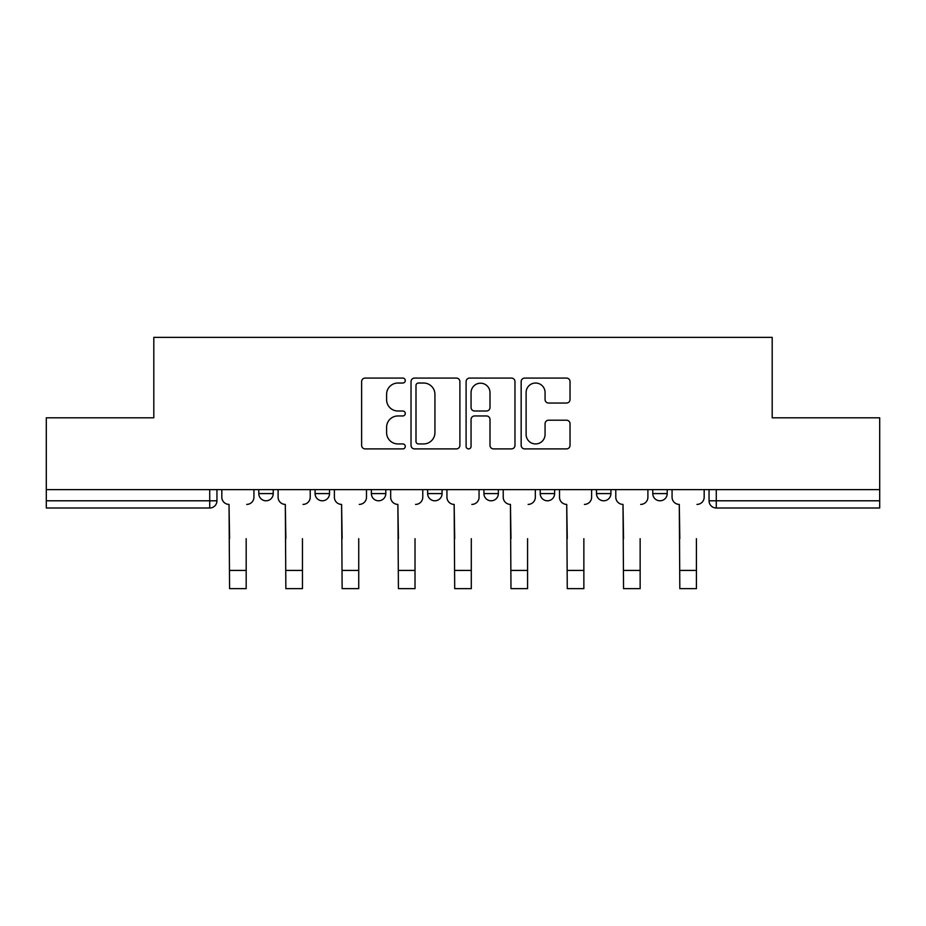 <?xml version="1.0" encoding="UTF-8"?>
<svg xmlns="http://www.w3.org/2000/svg" width="926" height="926" viewBox="0 0 926 926"><rect width="100%" height="100%" fill="white"/><g stroke="black" fill="none" stroke-linecap="round" stroke-linejoin="round"><path stroke-width="1.39" d="M405.275 380.551A2.477 2.477 0 0 0 402.798 378.074L365.168 378.074A3.542 3.542 0 0 0 361.626 381.616L361.626 445.36A3.542 3.542 0 0 0 365.168 448.902L402.798 448.902A2.477 2.477 0 0 0 405.275 446.413A2.477 2.477 0 0 0 402.798 443.936L397.925 443.936A11.332 11.332 0 0 1 386.593 432.604L386.593 427.291A11.332 11.332 0 0 1 397.925 415.959L402.798 415.959A2.477 2.477 0 0 0 405.275 413.482A2.477 2.477 0 0 0 402.798 411.005L397.925 411.005A11.332 11.332 0 0 1 386.593 399.673L386.593 394.36A11.332 11.332 0 0 1 397.925 383.028L402.798 383.028A2.477 2.477 0 0 0 405.275 380.551M483.928 493.581L483.928 489.611L483.928 493.581A7.211 7.211 0 0 0 491.139 500.792A7.211 7.211 0 0 1 483.928 493.581L498.362 493.581A7.211 7.211 0 0 1 491.139 500.792M371.361 489.611L371.361 493.581L385.795 493.581A7.211 7.211 0 0 1 378.572 500.792A7.211 7.211 0 0 1 371.361 493.581L371.361 489.611M315.083 493.581L315.083 489.611L315.083 493.581A7.211 7.211 0 0 0 322.294 500.792A7.211 7.211 0 0 1 315.083 493.581L329.517 493.581A7.211 7.211 0 0 1 322.294 500.792A7.211 7.211 0 0 0 329.517 493.581A7.211 7.211 0 0 1 322.294 500.792M258.794 493.581L258.794 489.611L258.794 493.581A7.211 7.211 0 0 0 266.017 500.792A7.211 7.211 0 0 1 258.794 493.581L273.228 493.581A7.211 7.211 0 0 1 266.017 500.792A7.211 7.211 0 0 0 273.228 493.581A7.211 7.211 0 0 1 266.017 500.792M566.492 403.041A3.542 3.542 0 0 0 570.034 399.5L570.034 381.616A3.542 3.542 0 0 0 566.492 378.074L524.706 378.074A3.542 3.542 0 0 0 521.164 381.616L521.164 445.36A3.542 3.542 0 0 0 524.706 448.902L566.492 448.902A3.542 3.542 0 0 0 570.034 445.36L570.034 423.749A3.542 3.542 0 0 0 566.492 420.207L548.609 420.207A3.542 3.542 0 0 0 545.067 423.749L545.067 434.468A9.468 9.468 0 0 1 535.598 443.936A9.468 9.468 0 0 1 526.118 434.468L526.118 392.497A9.468 9.468 0 0 1 535.598 383.028A9.468 9.468 0 0 1 545.067 392.497L545.067 399.5A3.542 3.542 0 0 0 548.609 403.041L566.492 403.041M46.3 489.611L46.3 417.811L153.809 417.811L153.809 337.353L772.191 337.353L772.191 417.811L879.7 417.811L879.7 489.611L46.3 489.611L46.3 500.792L216.95 500.792L216.95 489.611M459.898 381.616A3.542 3.542 0 0 0 456.356 378.074L414.57 378.074A3.542 3.542 0 0 0 411.028 381.616L411.028 445.36A3.542 3.542 0 0 0 414.57 448.902L456.356 448.902A3.542 3.542 0 0 0 459.898 445.36L459.898 381.616M469.644 378.074L511.43 378.074A3.542 3.542 0 0 1 514.972 381.616L514.972 445.36A3.542 3.542 0 0 1 511.43 448.902L493.546 448.902A3.542 3.542 0 0 1 490.004 445.36L490.004 419.501A3.542 3.542 0 0 0 486.463 415.959L474.598 415.959A3.542 3.542 0 0 0 471.056 419.501L471.056 446.413A2.477 2.477 0 0 1 468.579 448.902A2.477 2.477 0 0 1 466.102 446.413L466.102 381.616A3.542 3.542 0 0 1 469.644 378.074M709.05 489.611L709.05 500.792L879.7 500.792L879.7 508.004L716.273 508.004A7.211 7.211 0 0 1 709.05 500.792L709.05 489.611M879.7 489.611L879.7 500.792M216.95 500.792A7.211 7.211 0 0 1 209.727 508.004A7.211 7.211 0 0 0 216.95 500.792A7.211 7.211 0 0 1 209.727 508.004L46.3 508.004L46.3 500.792M667.206 489.611L667.206 493.581A7.211 7.211 0 0 1 659.983 500.792A7.211 7.211 0 0 1 652.772 493.581L667.206 493.581M652.772 489.611L652.772 493.581M610.917 489.611L610.917 493.581A7.211 7.211 0 0 1 603.706 500.792A7.211 7.211 0 0 1 596.483 493.581L610.917 493.581M596.483 489.611L596.483 493.581M554.639 489.611L554.639 493.581A7.211 7.211 0 0 1 547.428 500.792A7.211 7.211 0 0 1 540.205 493.581L554.639 493.581A7.211 7.211 0 0 1 547.428 500.792A7.211 7.211 0 0 0 554.639 493.581M540.205 489.611L540.205 493.581M498.362 489.611L498.362 493.581M442.072 489.611L442.072 493.581A7.211 7.211 0 0 1 434.861 500.792A7.211 7.211 0 0 1 427.638 493.581L442.072 493.581A7.211 7.211 0 0 1 434.861 500.792A7.211 7.211 0 0 0 442.072 493.581L442.072 489.611M427.638 489.611L427.638 493.581M385.795 489.611L385.795 493.581L385.795 489.611M329.517 489.611L329.517 493.581L329.517 489.611M273.228 489.611L273.228 493.581L273.228 489.611M716.273 508.004A7.211 7.211 0 0 1 709.05 500.792A7.211 7.211 0 0 0 716.273 508.004L716.273 489.611M418.471 383.028A2.477 2.477 0 0 0 415.994 385.505L415.994 441.459A2.477 2.477 0 0 0 418.471 443.936L423.599 443.936A11.332 11.332 0 0 0 434.931 432.604L434.931 394.36A11.332 11.332 0 0 0 423.599 383.028L418.471 383.028M490.004 392.682A9.468 9.468 0 0 0 480.525 383.202A9.468 9.468 0 0 0 471.056 392.682L471.056 407.463A3.542 3.542 0 0 0 474.598 411.005L486.463 411.005A3.542 3.542 0 0 0 490.004 407.463L490.004 392.682M221.823 497.181L221.823 489.611L221.823 497.181A7.211 7.211 0 0 0 229.035 504.404L229.579 538.677M229.035 504.404L229.579 588.647L246.177 588.647L246.177 538.677M253.932 497.181L253.932 489.611L253.932 497.181A7.211 7.211 0 0 1 246.71 504.404M246.177 588.647L229.579 588.647M278.101 497.181L278.101 489.611L278.101 497.181A7.211 7.211 0 0 0 285.312 504.404L285.856 538.677M285.312 504.404L285.856 588.647L302.455 588.647L302.455 538.677M310.21 497.181L310.21 489.611L310.21 497.181A7.211 7.211 0 0 1 302.999 504.404M334.379 497.181L334.379 489.611L334.379 497.181A7.211 7.211 0 0 0 341.601 504.404L342.134 538.677M341.601 504.404L342.134 588.647L358.732 588.647L358.732 538.677M366.488 497.181L366.488 489.611L366.488 497.181A7.211 7.211 0 0 1 359.276 504.404M302.455 588.647L285.856 588.647M358.732 588.647L342.134 588.647M390.668 497.181L390.668 489.611L390.668 497.181A7.211 7.211 0 0 0 397.879 504.404L398.423 538.677M397.879 504.404L398.423 588.647L415.022 588.647L415.022 538.677M422.777 497.181L422.777 489.611L422.777 497.181A7.211 7.211 0 0 1 415.554 504.404M446.945 497.181L446.945 489.611L446.945 497.181A7.211 7.211 0 0 0 454.157 504.404L454.701 538.677M454.157 504.404L454.701 588.647L471.299 588.647L471.299 538.677M479.055 497.181L479.055 489.611L479.055 497.181A7.211 7.211 0 0 1 471.843 504.404M503.223 497.181L503.223 489.611L503.223 497.181A7.211 7.211 0 0 0 510.446 504.404L510.978 538.677M510.446 504.404L510.978 588.647L527.577 588.647L527.577 538.677M535.332 497.181L535.332 489.611L535.332 497.181A7.211 7.211 0 0 1 528.121 504.404M415.022 588.647L398.423 588.647M471.299 588.647L454.701 588.647M527.577 588.647L510.978 588.647M559.512 497.181L559.512 489.611L559.512 497.181A7.211 7.211 0 0 0 566.724 504.404L567.268 538.677M566.724 504.404L567.268 588.647L583.866 588.647L583.866 538.677M591.621 497.181L591.621 489.611L591.621 497.181A7.211 7.211 0 0 1 584.399 504.404M583.866 588.647L567.268 588.647M615.79 497.181L615.79 489.611L615.79 497.181A7.211 7.211 0 0 0 623.001 504.404L623.545 538.677M623.001 504.404L623.545 588.647L640.144 588.647L640.144 538.677M647.899 497.181L647.899 489.611L647.899 497.181A7.211 7.211 0 0 1 640.688 504.404M640.144 588.647L623.545 588.647M672.068 497.181L672.068 489.611L672.068 497.181A7.211 7.211 0 0 0 679.29 504.404L679.823 538.677M679.29 504.404L679.823 588.647L696.421 588.647L696.421 538.677M704.177 497.181L704.177 489.611L704.177 497.181A7.211 7.211 0 0 1 696.965 504.404M696.421 588.647L679.823 588.647M209.727 489.611L209.727 508.004M246.177 570.428L229.579 570.428M302.455 570.428L285.856 570.428M358.732 570.428L342.134 570.428M415.022 570.428L398.423 570.428M471.299 570.428L454.701 570.428M527.577 570.428L510.978 570.428M583.866 570.428L567.268 570.428M640.144 570.428L623.545 570.428M696.421 570.428L679.823 570.428"/></g></svg>
